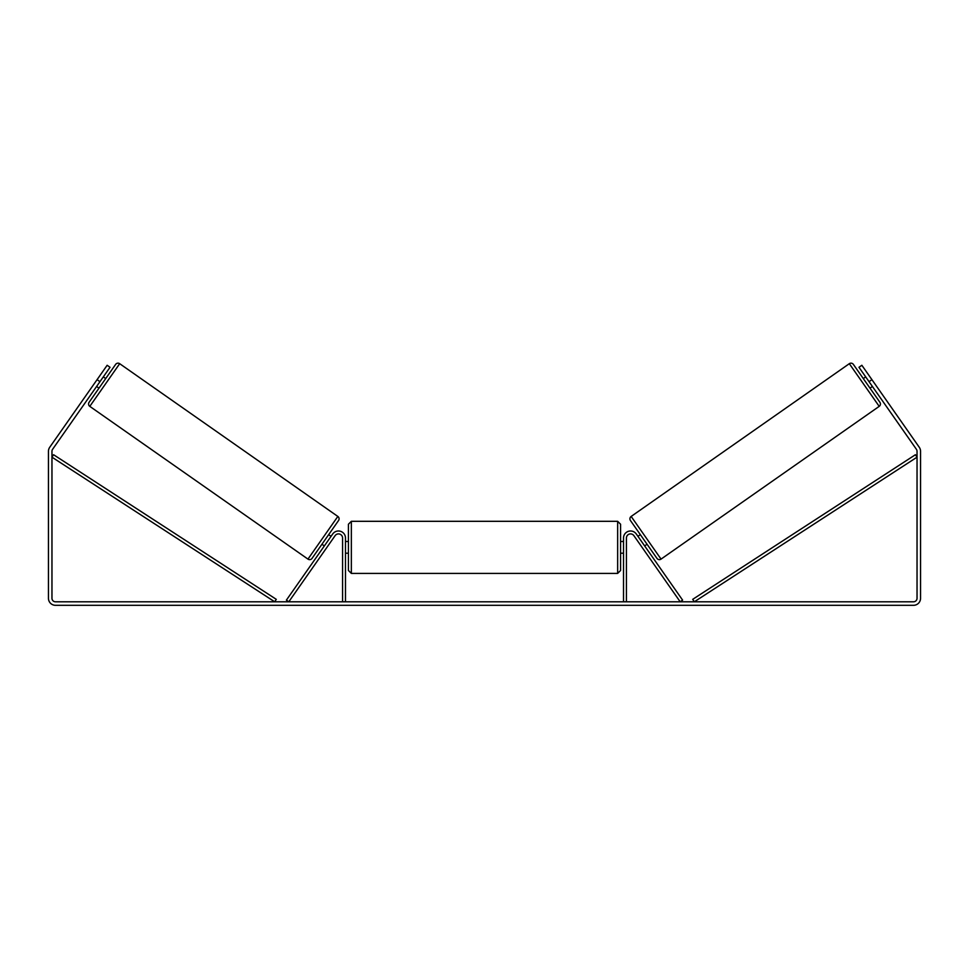 <?xml version="1.0" encoding="UTF-8"?>
<svg xmlns="http://www.w3.org/2000/svg" width="969" height="969" viewBox="0 0 969 969"><rect width="100%" height="100%" fill="white"/><g stroke="black" fill="none" stroke-linecap="round" stroke-linejoin="round"><path stroke-width="1.45" d="M345.485 601.797L345.485 538.001A7.025 7.025 0 0 0 332.718 533.967L286.4 600.114L288.798 601.797L335.117 535.651A4.094 4.094 0 0 1 342.566 538.001L342.566 601.797M626.434 601.797L626.434 538.001A4.094 4.094 0 0 1 633.883 535.651L680.202 601.797L682.6 600.114L636.282 533.967A7.025 7.025 0 0 0 623.515 538.001L623.515 601.797M631.158 516.441A2.931 2.931 0 0 0 630.444 520.523L656.97 558.398A2.931 2.931 0 0 0 661.04 559.113L631.158 516.441L849.316 363.69A2.931 2.931 0 0 1 853.386 364.417L863.294 378.552L865.692 376.88M872.403 386.474L870.005 388.145L879.913 402.292L853.386 364.417M661.04 559.113L879.198 406.362A2.931 2.931 0 0 0 879.913 402.292M637.953 536.341L640.352 534.67M644.664 545.935L647.062 544.251M638.91 537.71L643.707 544.566M866.649 378.249L871.446 385.093M99.952 381.677L97.082 379.654L107.147 365.277L110.03 367.287L52.592 449.301A3.513 3.513 0 0 0 51.963 451.324L51.963 598.285A3.513 3.513 0 0 0 55.475 601.797L913.525 601.797A3.513 3.513 0 0 0 917.037 598.285L917.037 451.324A3.513 3.513 0 0 0 916.408 449.301L858.97 367.287L861.853 365.277L871.918 379.654L869.048 381.677M97.082 379.654L49.722 447.29A7.025 7.025 0 0 0 48.45 451.324L48.45 598.285A7.025 7.025 0 0 0 55.475 605.31L913.525 605.31A7.025 7.025 0 0 0 920.55 598.285L920.55 451.324A7.025 7.025 0 0 0 919.278 447.29L871.918 379.654M119.684 363.69A2.931 2.931 0 0 0 115.614 364.417L89.087 402.292A2.931 2.931 0 0 0 89.802 406.362L307.96 559.113A2.931 2.931 0 0 0 312.03 558.398L338.556 520.523A2.931 2.931 0 0 0 337.842 516.441L119.684 363.69L89.802 406.362M105.706 378.552L103.308 376.88M102.351 378.249L97.554 385.093M98.995 388.145L96.597 386.474M331.047 536.341L328.648 534.67L321.938 544.251L324.336 545.935M330.09 537.71L325.293 544.566M348.416 547.364L348.416 524.241L351.347 521.31L351.347 573.406L348.416 570.475L348.416 547.364M620.584 524.241L620.584 570.475L617.653 573.406L617.653 521.31L620.584 524.241M345.485 543.185L345.485 551.543M623.515 551.543L623.515 543.185M51.963 457.174L274.687 601.797L276.286 599.339L53.561 454.715L51.963 457.174M917.037 457.174L694.313 601.797L692.714 599.339L915.439 454.715L917.037 457.174M849.316 363.69L879.198 406.362M307.96 559.113L337.842 516.441M617.653 521.31L351.347 521.31M348.416 541.501L345.485 541.501M623.515 541.501L620.584 541.501M623.515 553.214L620.584 553.214M348.416 553.214L345.485 553.214M617.653 573.406L351.347 573.406"/></g></svg>
